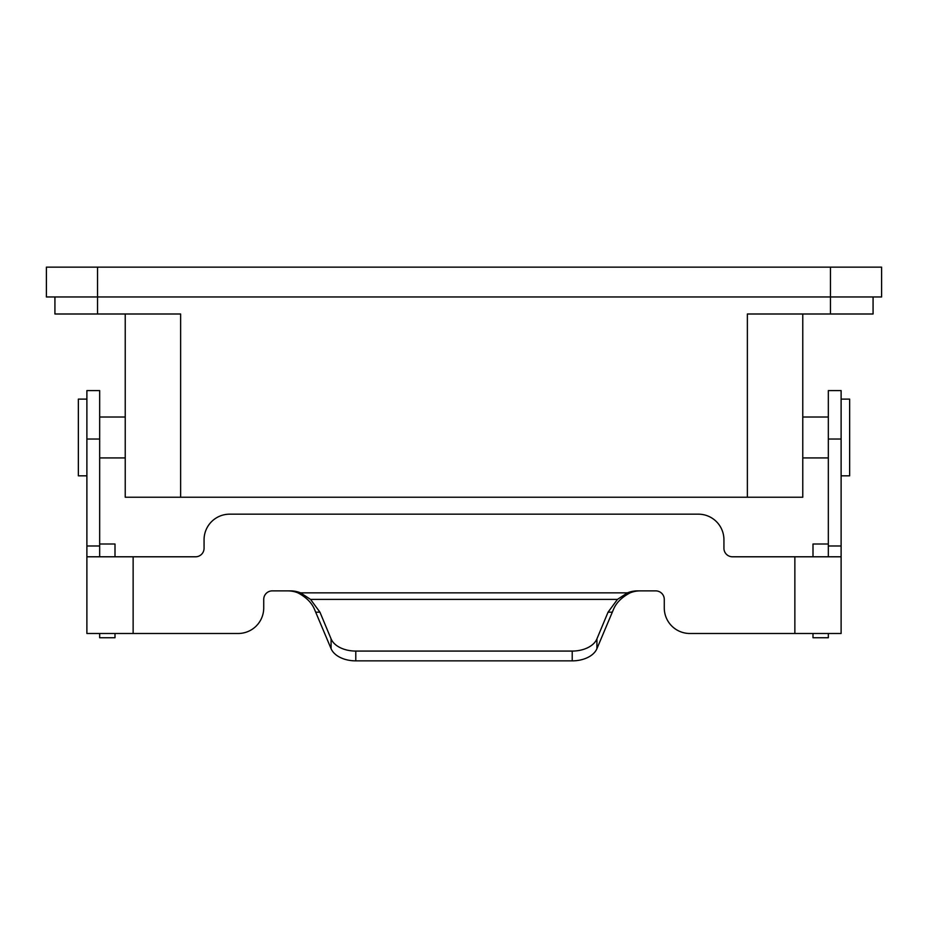 <?xml version="1.0" encoding="UTF-8"?>
<svg xmlns="http://www.w3.org/2000/svg" width="928" height="928" viewBox="0 0 928 928"><rect width="100%" height="100%" fill="white"/><g stroke="black" fill="none" stroke-linecap="round" stroke-linejoin="round"><path stroke-width="1.39" d="M802.766 314L802.766 497.234L125.234 497.234L125.234 314M180.624 497.234L180.624 314L54.926 314L54.926 296.96M747.376 497.234L747.376 314L873.074 314L873.074 296.96M830.467 314L830.467 296.96L881.6 296.96L881.6 267.136L46.4 267.136L46.4 296.96L97.533 296.96L97.533 267.136M830.467 267.136L830.467 296.96L97.533 296.96L97.533 314M794.867 633.488L841.116 633.488L841.116 556.788L732.459 556.788A8.526 8.526 0 0 1 723.933 548.262L723.933 539.736A25.566 25.566 0 0 0 698.366 514.17L229.634 514.17A25.566 25.566 0 0 0 204.067 539.736L204.067 548.262A8.526 8.526 0 0 1 195.541 556.788L133.133 556.788L133.133 633.488L238.16 633.488A25.566 25.566 0 0 0 263.726 607.921L263.726 599.395A8.526 8.526 0 0 1 272.24 590.881L290.464 590.881A26.1 25.566 0 0 1 300.568 592.864L627.432 592.864A26.1 25.566 180 0 1 637.536 590.881L655.76 590.881A8.526 8.526 0 0 1 664.274 599.395L664.274 607.921A25.566 25.566 0 0 0 689.84 633.488L794.867 633.488L794.867 556.788M133.133 633.488L86.884 633.488L86.884 556.788L133.133 556.788M828.333 417.02L802.766 417.02M828.333 457.922L802.766 457.922M86.884 399.121L78.358 399.121L78.358 475.82L86.884 475.82M99.667 417.02L125.234 417.02M99.667 457.922L125.234 457.922M841.116 399.121L849.642 399.121L849.642 475.82L841.116 475.82M828.333 556.788L828.333 545.977L841.116 545.977L841.116 439.037L828.333 439.037L828.333 545.977M841.116 439.037L841.116 390.595L828.333 390.595L828.333 439.037M841.116 556.788L841.116 545.977M828.333 633.488L828.333 637.745L812.998 637.745L812.998 633.488M812.998 556.788L812.998 544.005L828.333 544.005M596.913 638.893A25.566 16.437 180 0 1 572.216 651.073L355.784 651.073A25.566 16.437 0 0 1 331.087 638.893L319.951 612.19L310.544 599.395L617.456 599.395L608.049 612.19L596.913 638.893L596.913 648.684L613.57 609.186C616.366 602.632 621.864 597.191 630.066 592.864A26.1 25.566 180 0 1 640.158 590.881M331.087 638.893L331.087 648.684L314.43 609.186C311.634 602.632 306.136 597.191 297.934 592.864A26.1 25.566 0 0 0 287.842 590.881M331.087 648.684A25.566 16.437 0 0 0 355.784 660.864L572.216 660.864A25.566 16.437 180 0 0 596.913 648.684M617.456 599.395L627.432 592.864M310.544 599.395L300.568 592.864M86.884 545.977L86.884 390.595L99.667 390.595L99.667 545.977L86.884 545.977L86.884 556.788M99.667 556.788L99.667 545.977M99.667 633.488L99.667 637.745L115.002 637.745L115.002 633.488M115.002 556.788L115.002 544.005L99.667 544.005M319.951 612.19L315.868 612.19M608.049 612.19L612.132 612.19M355.784 651.073L355.784 660.864M572.216 651.073L572.216 660.864M86.884 439.037L99.667 439.037"/></g></svg>
